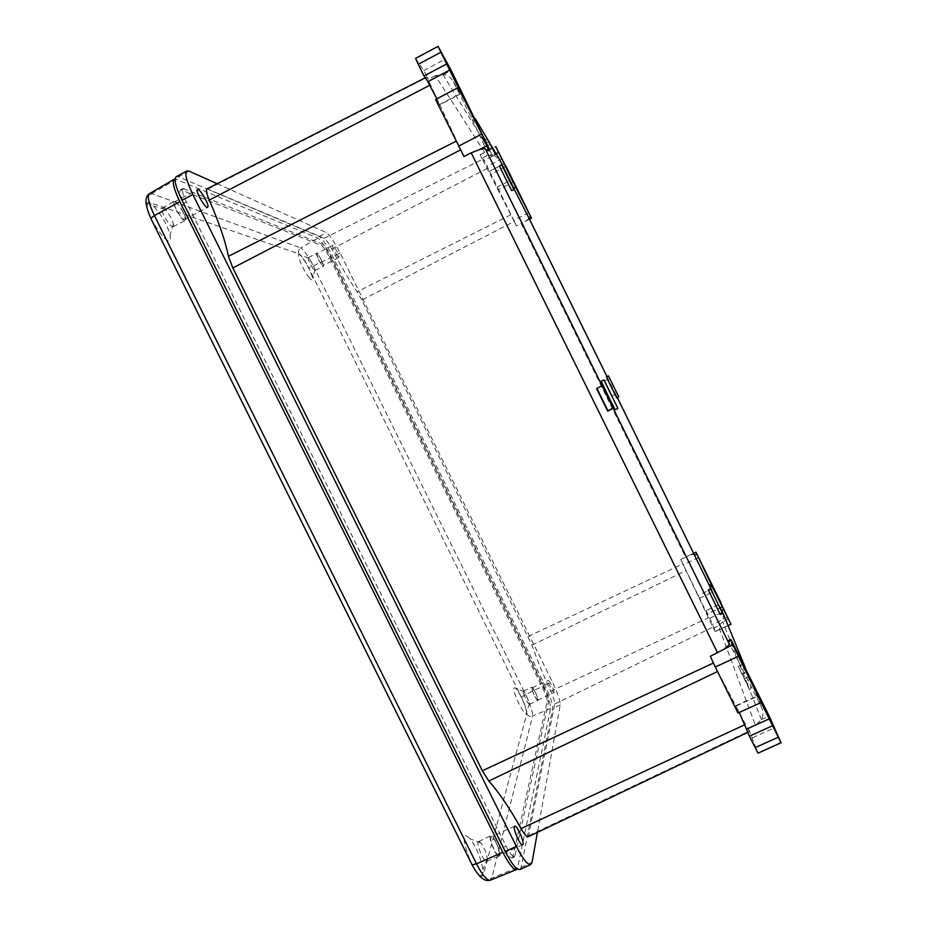 <?xml version="1.0" encoding="UTF-8"?>
<svg xmlns="http://www.w3.org/2000/svg" width="927" height="927" viewBox="0 0 927 927"><rect width="100%" height="100%" fill="white"/><g stroke="black" fill="none" stroke-linecap="round" stroke-linejoin="round"><path stroke-width="0.7" stroke-dasharray="4.63 3.48" d="M737.985 713.037L735.702 706.223L758.39 695.876M739.271 712.446L735.702 706.223M713.373 663.025L745.517 724.393L749.468 731.577L748.529 728.68L758.008 753.164M713.593 662.921L710.325 656.304M728.066 640.789L761.646 707.568C763.512 711.612 763.454 715.598 761.473 719.537L755.447 725.389L718.39 625.841L713.396 628.263L680.719 559.456L707.22 614.056L706.05 610.603L721.044 603.604M748.529 728.68L755.447 725.389M749.642 690.036L749.688 689.943C751.542 686.304 751.612 682.608 749.885 678.865L742.909 664.161L747.799 673.767C749.491 677.452 749.433 681.078 747.602 684.659L749.642 690.036L738.263 666.293L747.556 684.752M723.408 614.207L722.793 621.681L718.39 625.841M710.001 586.791L710.383 587.579L709.943 586.814M713.269 593.975L719.085 605.841M721.623 610.673L720.198 607.498L722.156 606.536M721.739 610.615L720.198 607.498M528.332 836.687L554.74 704.01C554.856 701.82 553.512 697.567 550.696 691.252C543.106 674.601 536.872 659.236 531.994 645.169L361.82 300.07L514.184 221.426L481.878 158.343L486.872 155.852L435.308 75.666L443.685 74.461C448.054 75.319 451.287 77.752 453.384 81.75L473.326 121.669L486.756 150.95M607.011 376.594L615.69 394.276L612.11 396.038L604.705 380.649L612.179 395.806L615.702 394.23L612.11 396.038M499.444 166.049L511.634 190.626M708.309 589.954L720.302 614.474M601.194 381.24L615.227 409.734M606.467 376.86L616.791 397.845M710.383 587.579L712.388 586.687M693.952 553.129L689.004 555.47L694.485 554.207M680.719 559.456L685.574 557.15L521.194 223.43L516.385 225.887L514.184 221.426M689.004 555.47L685.574 557.15M713.732 588.089L698.483 595.238M728.101 625.667L715.215 631.646L712.643 624.288L706.05 610.603M715.215 631.646L713.396 628.263M361.82 300.07L357.115 291.796C348.946 279.537 340.522 265.284 331.843 249.062C328.506 242.967 325.968 239.363 324.207 238.274L207.092 188.83M435.308 75.666L428.425 79.166L426.872 76.976L463.987 156.501M217.161 183.708L326.536 232.689C329.838 235.052 334.357 241.82 340.082 252.99L552.214 681.658C557.579 692.886 560.256 700.638 560.244 704.914L537.417 832.365M553.859 690.905L553.929 692.62C552.156 691.218 550.29 687.672 548.344 681.982L548.286 680.302C550.047 681.693 551.913 685.227 553.859 690.905M337.695 256.362C334.334 251.333 332.619 247.648 332.573 245.307L333.847 246.339C337.196 251.368 338.9 255.041 338.934 257.37L337.695 256.362M519.85 869.48L521.148 867.301L552.77 708.379C552.851 704.08 550.209 696.316 544.856 685.088L332.839 256.744C327.115 245.585 322.561 238.842 319.189 236.524L178.447 176.814L176.223 176.675M544.334 687.139L330.974 256.084C327.648 249.63 325.029 245.759 323.117 244.461L183.048 188.424C181.599 189.815 182.712 194.334 186.362 201.993L506.061 846.084C509.908 853.535 512.805 857.116 514.752 856.791L548.877 700.534C548.946 698.101 547.428 693.628 544.334 687.139L542.608 687.938L329.27 256.964C325.956 250.522 323.326 246.652 321.402 245.354L323.117 244.461M149.235 202.399C147.822 198.772 148.668 195.852 151.75 193.639L300.707 247.903C298.564 249.398 297.973 251.391 298.923 253.859L149.235 202.399C145.203 201.97 145.875 207.578 151.228 219.224L471.565 863.929C477.498 875.018 481.414 878.657 483.315 874.856L526.803 713.894C527.034 710.812 525.261 705.296 521.484 697.324L308.818 267.996L330.939 257.497C324.995 246.2 320.638 239.757 317.857 238.169L175.11 178.946M330.939 257.497L543.129 686.142C548.471 697.66 550.986 705.088 550.661 708.437L517.393 868.958M542.608 687.938C545.702 694.439 547.208 698.9 547.139 701.345L512.967 856.71L515.505 855.563M512.967 856.71L512.202 857.938C510.244 858.263 507.336 854.706 503.488 847.243L183.847 203.326C180.197 195.667 179.108 191.147 180.568 189.757L321.402 245.354M176.512 179.235L151.75 193.639L149.653 193.558M526.142 709.85L526.49 711.913C527.417 719.897 516.246 701.148 514.265 691.31C513.558 687.764 514.103 686.826 515.875 688.518C520.163 693.987 523.593 701.102 526.142 709.85M147.416 204.612C148.169 202.584 150.174 203.059 153.43 206.026C161.333 214.508 166.906 224.149 170.128 234.971L170.394 239.201C168.899 249.467 144.276 212.642 147.416 204.612M466.895 836.05L470.198 838.842C476.779 847.996 481.02 858.286 482.921 869.723C483.257 873.848 482.492 875.702 480.615 875.262C472.758 873.686 458.216 831.786 466.895 836.05M309.479 277.903C302.851 270.475 294.519 249.641 300.406 255.365L301.692 256.733C307.15 264.091 310.777 271.24 312.561 278.146C312.816 280.568 311.785 280.487 309.479 277.903M526.803 713.894C528.181 716.131 530.105 716.849 532.585 716.073C533.013 712.666 530.673 705.47 525.574 694.485L543.129 686.142M523.442 693.037L523.442 691.218L524.195 691.612L529.41 702.423L529.387 704.288C527.37 702.828 525.389 699.085 523.442 693.037M531.82 688.981C533.848 695.157 535.876 699.004 537.903 700.511L537.88 698.61C535.818 692.388 533.79 688.564 531.797 687.127L531.82 688.981M535.377 692.353L532.144 687.846C531.704 688.738 532.504 691.333 534.52 695.644L537.753 700.163C538.181 699.259 537.393 696.652 535.377 692.353M173.546 226.084L173.117 226.709C170.8 228.482 160.661 211.982 161.993 208.575L162.364 208.019L164.936 209.259C168.911 213.569 171.738 218.471 173.395 223.963L173.546 226.084M185.62 219.954C186.79 216.362 176.466 199.479 174.241 201.402L173.882 201.959C172.607 205.412 182.932 222.353 185.203 220.58L185.62 219.954M182.862 211.843C179.363 205.354 176.605 202.04 174.566 201.889C173.708 202.7 174.311 205.261 176.362 209.572C179.896 216.095 182.654 219.409 184.658 219.525C185.516 218.702 184.913 216.142 182.862 211.843M479.236 841.577L478.587 841.577C475.76 842.33 482.828 860.673 486.235 861.357L487.359 858.645C486.374 852.875 484.207 847.649 480.881 842.979L479.236 841.577M498.633 856.015L499.178 856.038C502.063 855.447 494.809 836.71 491.368 835.795L490.731 835.783C487.95 836.502 495.25 855.273 498.633 856.015M496.038 842.655C493.952 838.599 492.353 836.664 491.229 836.849C490.116 838.564 491.101 842.84 494.195 849.677C496.293 853.732 497.892 855.667 498.993 855.482C500.105 853.721 499.12 849.445 496.038 842.655M313.65 269.456L315.041 270.475L315.18 269.63L309.688 258.772L308.251 257.718C308.193 260.29 309.989 264.195 313.65 269.456M317.915 254.346L316.466 253.256C316.455 255.864 318.309 259.861 322.005 265.261L323.407 266.327C323.465 263.789 321.634 259.792 317.915 254.346M321.368 260.128C319.189 255.956 317.625 253.778 316.663 253.592L318.343 259.073C320.522 263.256 322.098 265.435 323.048 265.609L321.368 260.128M435.586 99.513L439.491 104.994L436.837 98.853M415.574 58.378L423.801 70.568L428.425 79.166M457.162 89.409L459.873 88.042M470.881 117.266L473.546 115.805M488.575 141.078L481.623 136.744L483.581 139.942L489.954 143.592M498.355 152.063L492.897 154.913L499.132 158.876M492.897 154.913L486.872 155.852M483.581 139.942L491.6 156.547L481.623 136.744M481.878 158.343L480.232 154.682L484.137 160.475L498.633 189.583L513.674 181.808M505.748 166.408L490.997 174.067M528.853 212.642L513.801 220.371L498.633 189.583M513.801 220.371L516.385 225.887M529.074 218.343L526.177 220.904L521.194 223.43M608.193 378.981L604.705 380.649M745.528 668.019L742.782 669.282M761.473 719.537L769.178 716.038M752.608 737.73L774.74 727.718M780.951 742.388L757.915 752.77M749.885 678.865L761.646 707.568M745.018 666.976L747.799 673.767M744.172 678.935L748.865 676.78M742.168 673.825L746.791 671.704M453.384 81.75L475.493 119.027M615.702 394.23L617.347 397.567M690.627 554.786L693.987 553.199M698.691 557.521L683.454 564.717M709.804 618.216L725.065 611.102M727.985 617.162L712.643 624.288M715.181 631.496L730.939 624.172M728.344 619.097L722.793 621.681M699.514 598.321L714.972 591.078M722.62 606.687L707.185 613.883M554.74 704.01L712.979 627.081M528.993 835.517L749.329 730.974M550.696 691.252L708.622 617.649M531.994 645.169L686.131 570.603M528.274 636.409L682.898 563.883M510.835 214.774L357.115 291.796M331.843 249.062L487.266 168.355M324.207 238.274L482.515 159.282M208.251 188.923L427.196 77.358M560.244 704.914L552.77 708.379M521.148 867.301L532.04 862.388M544.856 685.088L552.214 681.658M340.082 252.99L332.839 256.744M319.189 236.524L326.536 232.689M189.073 171.124L178.447 176.814M329.27 256.964L330.974 256.084M521.484 697.336L525.574 694.485L313.558 266.385C308.262 256.107 303.975 249.954 300.707 247.903L317.857 238.169M298.923 253.859C301.449 255.388 304.74 260.105 308.818 267.996M550.661 708.437L532.585 716.073L491.75 878.112L490.441 880.152M483.315 874.856C485.331 878.124 488.135 879.213 491.75 878.112L518.066 867.371M547.139 701.345L548.877 700.534M503.488 847.243L506.061 846.084M183.847 203.326L186.362 201.993M181.796 189.803L184.264 188.482M438.251 46.617L415.783 58.621M423.801 70.568L445.412 59.061M443.685 74.461L451.217 70.464M472.515 120.568L475.203 119.154M439.236 104.728L461.449 92.99M596.849 388.297L602.098 385.713L596.837 388.297M488.262 149.456L491.913 147.555M486.374 146.396L490.325 144.334M480.313 154.774L495.818 146.698M499.224 152.619L484.137 160.475M502.225 158.563L487.208 166.373M526.177 220.904L529.502 219.201M504.439 163.615L489.247 171.507M496.988 187.231L512.225 179.351M604.589 380.765L608.17 379.004M735.609 705.771L758.24 695.447M761.426 719.642L749.688 689.943M747.602 684.659L722.747 621.75M738.263 666.293L742.909 664.161M722.712 606.826L707.22 614.056M426.872 76.976L425.238 77.81M749.468 731.577L748.043 732.26M524.195 691.612L515.875 688.518M529.584 703.454L526.49 711.913M529.387 704.288L537.903 700.511M523.442 691.218L531.797 687.127M537.753 700.163L553.929 692.62M532.144 687.846L548.286 680.302M164.936 209.259L153.43 206.026M173.395 223.963L170.128 234.971M162.364 208.019L174.241 201.402M173.117 226.709L185.203 220.58M174.566 201.889L197.602 189.618M184.658 219.525L207.625 207.347M480.881 842.979L470.198 838.842M487.359 858.645L482.921 869.723M486.779 861.368L499.178 856.038M478.587 841.577L490.731 835.783M514.728 826.166L491.229 836.849M522.608 844.798L498.993 855.482M315.18 269.63L312.561 278.146M309.039 258.088L300.406 255.365M308.251 257.718L316.466 253.256M315.041 270.475L323.407 266.327M332.573 245.307L316.663 253.592M338.934 257.37L323.048 265.609M512.202 857.938L514.752 856.791M180.568 189.757L183.048 188.424M459.479 87.242L456.86 88.575M475.783 120.325L473.326 121.669M461.646 93.279L439.491 104.994M442.793 74.334L492.249 154.821M491.6 156.547L495.516 154.508M480.232 154.682L495.748 146.593M524.937 221.611L529.526 219.247M489.155 171.414L504.392 163.488M528.935 218.737L607.915 379.097M615.412 394.323L694.056 554.033"/><path stroke-width="1.39" d="M715.285 666.988L738.402 656.328L761.137 702.492L737.985 713.037L715.285 666.988L710.325 656.304L732.851 644.659L730.882 639.491L769.178 716.038L781.079 742.759L772.573 725.714L749.41 736.212L739.271 712.446M781.079 742.759L758.008 753.164L749.41 736.212M738.402 656.328L732.851 644.659M731.183 640.453L728.355 641.762L729.062 643.593C729.34 644.613 727.915 646.212 724.81 648.379M728.355 641.762L728.066 640.789L730.882 639.491M761.137 702.492L772.573 725.714M721.739 610.615L723.408 614.207M721.044 603.604L730.997 624.323L711.948 585.922L709.943 586.814L713.269 593.975M719.085 605.841L721.623 610.673L723.605 609.711M729.062 643.593L485.4 148.946L486.756 150.95L489.526 149.514L458.239 87.532L435.586 99.513L463.987 156.501L471.194 152.816L717.602 652.863M475.493 119.027L489.433 142.515L495.516 154.508L491.275 145.643L499.92 160.197L513.72 188.227L515.679 187.219L495.748 146.593L505.748 166.408M529.074 218.343L513.72 188.227M617.347 397.567L709.225 585.215L711.206 584.288L695.968 552.168L721.31 603.477M710.001 586.791L709.225 585.215M513.882 189.444L511.634 190.626L499.711 166.744L499.444 166.049L501.727 164.89L513.882 189.444L501.727 164.89M722.596 613.384L720.302 614.474L719.966 613.952L708.309 589.954L710.615 588.9L722.596 613.384L710.615 588.9M617.903 408.39L615.227 409.734L611.472 402.712L601.194 381.24L603.894 379.931L617.903 408.39L603.894 379.931M618.772 396.86L616.791 397.845L609.062 382.457L606.467 376.86L608.448 375.898L618.772 396.86L608.448 375.898M711.948 585.922L711.206 584.288M425.238 77.81L207.092 188.83C205.771 189.815 206.501 193.569 209.27 200.105C218.842 221.935 225.226 240.672 228.436 256.304L232.839 267.949L482.341 770.766L488.807 781.032C498.946 792.376 509.699 808.228 521.067 828.599C524.404 834.439 526.826 837.127 528.332 836.687L748.043 732.26M537.417 832.365L532.04 862.388L530.812 864.543L519.85 869.48C516.582 870.036 511.716 864.034 505.238 851.461L181.993 200.29C175.632 186.941 173.708 179.062 176.223 176.675L186.906 170.95C184.496 173.291 186.478 181.136 192.851 194.508L516.374 846.432C522.851 859.016 527.66 865.053 530.812 864.543M217.161 183.708L189.073 171.124L186.906 170.95M515.25 826.2C518.228 827.104 525.018 844.242 522.608 844.798L522.11 844.775C519.155 844.01 512.283 826.641 514.728 826.166L515.25 826.2M197.289 190.116L197.602 189.618C199.514 188.054 208.865 203.616 207.938 206.802L207.625 207.347C205.759 208.992 196.281 193.222 197.289 190.116M471.553 863.929L472.121 864.856L476.501 863.837L502.805 852.272C508.865 864.034 513.488 869.781 516.675 869.491L517.393 868.958M502.805 852.272L179.838 201.704C173.882 189.212 172.016 181.704 174.253 179.201L149.421 193.697C147.045 196.223 148.714 203.5 154.415 215.551L179.838 201.704M175.11 178.946L174.253 179.201M149.653 193.558L149.432 193.685C144.438 196.895 144.913 205.11 150.881 218.32L154.415 215.551L476.501 863.837C482.353 875.134 486.93 880.604 490.232 880.233L516.675 869.491M440.858 52.26L418.251 64.322L423.998 75.991L446.617 63.951L438.077 46.35L451.217 70.464L489.526 149.514M436.837 98.853L427.88 81.669L423.998 75.991M418.251 64.322L415.574 58.378L438.077 46.35M471.194 152.816L479.155 149.745C482.747 148.505 484.833 148.239 485.4 148.946M446.617 63.951L458.239 87.532M613.118 408.216L607.73 411.194L596.582 388.552L602.052 385.759M596.93 388.378L607.88 410.696L613.129 408.123M489.954 143.592L491.275 145.643M499.132 158.876L499.92 160.197M489.433 142.515L488.575 141.078M529.526 219.247L531.519 218.227L506.015 166.269M531.519 218.227L515.679 187.219M778.24 737.232L755.065 747.695M769.607 718.657L746.895 728.958M722.898 612.967L745.018 666.976M529.062 218.309L607.011 376.594M696.768 554.184L694.833 555.099M693.987 553.199L695.992 552.249M209.27 200.105L429.896 85.168M228.436 256.304L456.142 141.205M232.839 267.949L460.464 149.919M482.341 770.766L713.373 663.025M488.807 781.032L717.521 671.53M521.067 828.599L745.065 724.601M181.993 200.29L192.851 194.508M516.374 846.432L505.238 851.461M151.217 219.235L472.121 864.856C478.517 876.884 484.554 882.006 490.232 880.233L490.441 880.152M489.074 148.923L486.304 150.371M479.155 149.745L487.057 145.62M481.275 134.299L458.587 146.176M450.058 69.873L427.88 81.669M529.502 219.201L531.484 218.181M530.557 216.663L528.645 217.648M695.968 552.168L693.952 553.129M730.997 624.323L728.101 625.667"/></g></svg>
